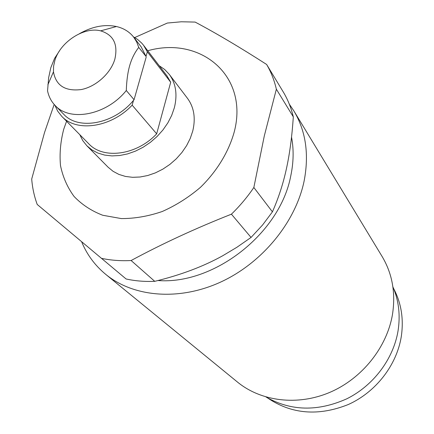 <?xml version="1.0" encoding="UTF-8"?>
<svg xmlns="http://www.w3.org/2000/svg" width="434" height="434" viewBox="0 0 434 434"><rect width="100%" height="100%" fill="white"/><g stroke="black" fill="none" stroke-linecap="round" stroke-linejoin="round"><path stroke-width="0.65" d="M146.019 56.436L147.343 51.792L170.692 82.238L156.669 133.824L132.153 105.164L133.526 100.341L134.068 99.695L126.294 90.505C126.641 80.431 127.802 72.039 129.771 65.317C131.73 58.547 134.719 52.579 138.734 47.415L146.019 56.436L141.207 46.915L133.732 37.21C129.457 31.785 123.695 28.221 116.453 26.523C104.589 24.103 92.263 26.485 79.471 33.673M138.734 47.415L136.699 41.995L133.732 37.21M146.198 57.049L134.068 99.695M54.852 105.174L57.7 111.169L61.753 116.334C76.487 132.533 111.169 127.558 132.153 105.164M126.294 90.505C106.813 114.988 70.037 122.187 55.14 105.478L63.7 114.24C78.391 130.661 114.202 124.059 133.526 100.341M147.343 51.792L143.556 45.277L141.739 43.123L137.524 39.385L133.471 36.885M156.669 133.824C136.688 155.258 103.249 159.674 88.753 143.779L61.753 116.334M79.791 134.676L82.775 140.638L86.903 145.802L91.965 149.947L97.921 153.072L104.632 155.079L111.934 155.909L119.638 155.524L127.553 153.918L135.462 151.13L143.16 147.224L150.43 142.303L157.086 136.498L162.945 129.961L167.855 122.871L171.68 115.417L174.332 107.806C177.604 94.585 175.9 83.42 169.217 74.301L164.676 69.494L159.191 65.708M170.692 82.238L166.954 75.852L143.556 45.277M86.903 145.802L108.12 167.231L113.09 171.316L118.916 174.419L125.469 176.437L132.576 177.311L140.063 177.007L147.739 175.52L155.394 172.878L162.837 169.146L169.851 164.426L176.264 158.833L181.889 152.518L186.593 145.661L190.238 138.435L192.745 131.041C195.805 118.189 194.041 107.279 187.461 98.312L169.217 74.301M147.739 50.745C200.286 35.762 248.91 75.424 234.322 131.621C228.81 151.688 216.978 171.235 200.405 187.379C188.633 197.399 175.9 205.445 162.213 211.515C148.319 216.262 134.697 218.622 121.336 218.584L102.76 215.269C91.465 210.929 81.896 204.647 74.051 196.434C67.373 187.314 62.854 177.034 60.5 165.593C59.42 153.744 60.494 141.63 63.727 129.245L66.581 121.243M37.221 204.463L126.099 278.981L37.221 204.463C34.253 196.39 32.414 187.917 31.704 179.047L44.545 132.484L54.185 104.448M101.513 258.349C110.903 260.329 120.771 261.056 131.122 260.525C162.273 243.724 195.707 228.279 231.425 214.184C239.893 205.938 247.369 197.041 253.847 187.488L264.306 135.913L276.36 89.192C274.277 80.23 271.038 71.99 266.639 64.471C240.165 47.452 216.333 33.32 195.148 22.085L181.379 21.776L167.345 23.045L134.719 37.563M126.099 278.981C135.202 280.977 144.75 281.764 154.743 281.335C180.745 275.015 203.421 266.476 222.772 255.724L236.904 247.272L251.053 237.441L262.565 225.013L272.422 211.846C278.547 197.98 283.228 183.528 286.473 168.501C289.755 153.484 292.033 136.265 293.308 116.849C291.23 108.126 288.035 100.086 283.727 92.73L266.639 64.471M293.308 116.849L276.36 89.192M154.743 281.335L131.122 260.525M272.422 211.846L253.847 187.488M251.053 237.441L231.425 214.184M291.529 137.095C293.883 149.432 293.623 162.387 290.753 175.965C280.066 233.275 214.141 284.916 157.927 280.538M293.845 110.871L382.104 256.483C392.303 273.583 395.77 292.858 392.504 314.303C387.009 347.298 362.108 378.567 329.835 392.358C297.523 406.132 261.084 401.428 237.496 382.088L105.674 274.321C133.325 297.051 178.651 301.229 220.374 282.198C262.055 263.167 295.511 222.392 304.093 181.162C309.268 154.395 305.851 130.965 293.845 110.871L289.315 104.171M105.674 274.321C94.883 265.38 86.86 254.503 81.603 241.689M266.02 397.007C290.829 411.15 317.731 411.757 346.728 398.841C373.452 385.609 393.421 358.961 398.043 330.882C400.49 315.165 398.77 300.474 392.884 286.809M267.528 397.907C291.469 414.204 318.388 416.412 348.274 404.531C375.757 392.184 396.605 365.341 401.244 336.844C403.897 319.234 401.341 303.095 393.567 288.426M59.317 51.114L54.586 58.368L50.816 67.688L48.651 77.643L47.545 90.836C48.733 96.576 51.261 101.458 55.14 105.478M53.474 71.811C55.888 85.558 65.127 91.476 81.191 89.572C95.876 86.762 110.703 73.4 114.826 59.268C118.216 44.295 113.486 34.823 100.634 30.852C84.093 26.463 60.331 41.897 54.89 60.386L53.588 66.207L53.474 71.811L47.865 84.814M100.634 30.852L116.453 26.523"/></g></svg>
